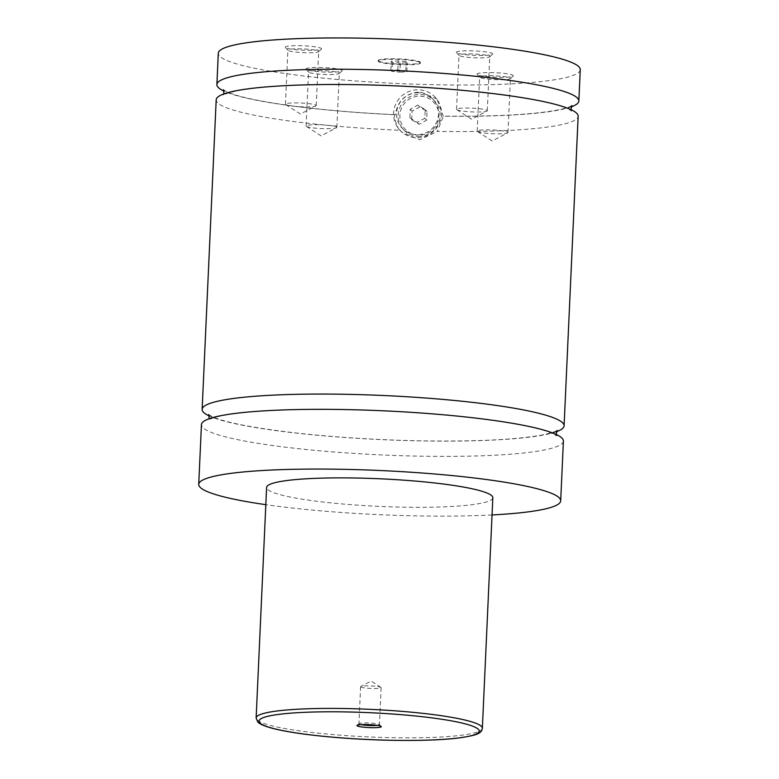 <?xml version="1.0" encoding="UTF-8"?>
<svg xmlns="http://www.w3.org/2000/svg" width="779" height="779" viewBox="0 0 779 779"><rect width="100%" height="100%" fill="white"/><g stroke="black" fill="none" stroke-linecap="round" stroke-linejoin="round"><path stroke-width="0.58" stroke-dasharray="3.9 2.92" d="M563.402 441.08A181.166 22.075 2.6 0 1 392.791 455.394A181.166 22.075 2.6 0 1 202.744 427.476A181.166 22.075 2.6 0 1 201.44 424.643M556.303 431.761A181.166 22.075 2.6 0 1 382.119 439.648A181.166 22.075 2.6 0 1 209.356 416.005M223.437 89.712L226.728 91.688C236.767 96.43 257.781 101.046 289.769 105.564C321.065 109.79 356.246 112.838 395.294 114.688L395.411 114.756A181.166 22.075 2.6 0 1 224.109 91.172M571.056 106.927A181.166 22.075 2.6 0 1 443.319 116.188L437.331 131.378A181.166 22.075 2.6 0 0 578.154 116.246M571.864 105.535L570.9 106.129C568.446 107.512 563.217 108.963 555.203 110.482C530.382 114.756 493.049 116.636 443.202 116.129L437 99.118L435.101 97.122A24.159 23.789 -43.4 0 0 395.79 104.006A24.159 23.789 -43.4 0 0 416.473 137.679A24.159 23.789 -43.4 0 0 435.101 97.122M437 99.118L420.641 91.873C406.034 92.769 397.621 100.403 395.411 114.756C392.538 113.383 397.592 129.889 400.163 130.268A181.166 22.075 2.6 0 1 216.192 99.819M378.321 60.85A21.14 2.58 2.6 0 1 378.175 60.519A21.14 2.58 2.6 0 1 398.079 58.853A21.14 2.58 2.6 0 1 420.251 62.106A21.14 2.58 2.6 0 1 420.407 62.437A21.14 2.58 2.6 0 1 400.494 64.102A21.14 2.58 2.6 0 1 378.321 60.85M420.222 62.71A21.14 2.58 2.6 0 1 420.378 63.041A21.14 2.58 2.6 0 1 400.474 64.706A21.14 2.58 2.6 0 1 378.302 61.444A21.14 2.58 2.6 0 1 378.146 61.122A21.14 2.58 2.6 0 1 398.05 59.447A21.14 2.58 2.6 0 1 420.222 62.71M418.235 136.403A21.14 20.809 -43.4 0 0 434.536 100.91A21.14 20.809 -43.4 0 0 400.143 106.937A21.14 20.809 -43.4 0 0 418.235 136.403M418.489 135.098A19.631 19.329 136.6 0 1 399.9 115.049A19.631 19.329 136.6 0 1 420.251 96.177A19.631 19.329 136.6 0 1 438.83 116.217A19.631 19.329 136.6 0 1 418.489 135.098M418.518 92.769A21.14 20.809 -43.4 0 0 402.217 128.253A21.14 20.809 -43.4 0 0 436.61 122.225A21.14 20.809 -43.4 0 0 418.518 92.769M400.163 130.268L401.915 132.333L419.803 139.772L437.331 131.378M377.25 725.376A10.263 1.246 -177.4 0 0 379.451 724.704A10.263 1.246 -177.4 0 0 379.373 724.548A10.263 1.246 -177.4 0 0 369.236 722.99A10.263 1.246 -177.4 0 0 359.022 723.623A10.263 1.246 -177.4 0 0 358.934 723.779A10.263 1.246 -177.4 0 0 359.012 723.934A10.263 1.246 -177.4 0 0 361.067 724.645M379.373 724.548L381.165 726.476M360.696 686.883A10.263 1.246 -177.4 0 0 371.466 688.47A10.263 1.246 -177.4 0 0 381.126 687.662A10.263 1.246 -177.4 0 0 381.058 687.497A10.263 1.246 -177.4 0 0 380.921 687.39A10.263 1.246 -177.4 0 0 370.931 685.939A10.263 1.246 -177.4 0 0 360.843 686.484A10.263 1.246 -177.4 0 0 360.619 686.727A10.263 1.246 -177.4 0 0 360.696 686.883M456.465 52.592L456.465 52.592A18.19 2.22 2.6 0 1 472.356 50.839A18.19 2.22 2.6 0 1 492.552 53.673A18.19 2.22 2.6 0 1 492.532 54.228A18.19 2.22 2.6 0 1 474.43 55.348A18.19 2.22 2.6 0 1 456.465 52.592L459.104 55.445A15.395 1.879 2.6 0 1 459.104 55.445A15.395 1.879 2.6 0 1 458.997 55.202A15.395 1.879 2.6 0 1 473.505 53.994A15.395 1.879 2.6 0 1 489.66 56.361A15.395 1.879 2.6 0 1 489.767 56.604A15.395 1.879 2.6 0 1 489.64 56.828A15.395 1.879 2.6 0 1 474.323 57.782A15.395 1.879 2.6 0 1 459.113 55.445M487.196 110.472A15.395 1.879 2.6 0 1 487.313 110.715A15.395 1.879 2.6 0 1 486.972 111.085A15.395 1.879 2.6 0 1 471.84 111.894A15.395 1.879 2.6 0 1 456.854 109.722A15.395 1.879 2.6 0 1 456.65 109.557A15.395 1.879 2.6 0 1 456.543 109.323A15.395 1.879 2.6 0 1 471.042 108.106A15.395 1.879 2.6 0 1 487.196 110.472M285.367 47.461L285.367 47.461A18.19 2.22 2.6 0 1 301.259 45.708A18.19 2.22 2.6 0 1 321.454 48.541A18.19 2.22 2.6 0 1 321.435 49.096A18.19 2.22 2.6 0 1 303.333 50.216A18.19 2.22 2.6 0 1 285.367 47.461L288.006 50.314A15.395 1.879 2.6 0 1 287.909 50.07A15.395 1.879 2.6 0 1 302.408 48.863A15.395 1.879 2.6 0 1 318.562 51.229A15.395 1.879 2.6 0 1 318.669 51.472A15.395 1.879 2.6 0 1 318.543 51.696A15.395 1.879 2.6 0 1 303.226 52.651A15.395 1.879 2.6 0 1 288.016 50.314A15.395 1.879 2.6 0 1 288.006 50.314M316.099 105.34A15.395 1.879 2.6 0 1 316.216 105.584A15.395 1.879 2.6 0 1 315.875 105.954A15.395 1.879 2.6 0 1 300.743 106.762A15.395 1.879 2.6 0 1 285.757 104.59A15.395 1.879 2.6 0 1 285.562 104.425A15.395 1.879 2.6 0 1 285.445 104.191A15.395 1.879 2.6 0 1 299.954 102.974A15.395 1.879 2.6 0 1 316.099 105.34M477.118 74.414A18.19 2.22 2.6 0 1 477.118 74.404A18.19 2.22 2.6 0 1 493.01 72.651A18.19 2.22 2.6 0 1 513.205 75.495A18.19 2.22 2.6 0 1 513.186 76.04A18.19 2.22 2.6 0 1 495.084 77.17A18.19 2.22 2.6 0 1 477.118 74.414L479.757 77.257A15.395 1.879 2.6 0 1 479.757 77.257A15.395 1.879 2.6 0 1 479.65 77.024A15.395 1.879 2.6 0 1 494.159 75.806A15.395 1.879 2.6 0 1 510.313 78.182A15.395 1.879 2.6 0 1 510.42 78.416A15.395 1.879 2.6 0 1 510.294 78.65A15.395 1.879 2.6 0 1 494.977 79.594A15.395 1.879 2.6 0 1 479.767 77.267M507.85 132.294A15.395 1.879 2.6 0 1 507.966 132.537A15.395 1.879 2.6 0 1 507.626 132.907A15.395 1.879 2.6 0 1 492.494 133.715A15.395 1.879 2.6 0 1 477.508 131.534A15.395 1.879 2.6 0 1 477.303 131.378A15.395 1.879 2.6 0 1 477.196 131.135A15.395 1.879 2.6 0 1 491.695 129.918A15.395 1.879 2.6 0 1 507.85 132.294M306.02 69.282A18.19 2.22 2.6 0 1 306.02 69.273A18.19 2.22 2.6 0 1 321.912 67.52A18.19 2.22 2.6 0 1 342.108 70.363A18.19 2.22 2.6 0 1 342.088 70.908A18.19 2.22 2.6 0 1 323.986 72.038A18.19 2.22 2.6 0 1 306.02 69.282L308.659 72.126A15.395 1.879 2.6 0 1 308.562 71.892A15.395 1.879 2.6 0 1 323.061 70.675A15.395 1.879 2.6 0 1 339.216 73.051A15.395 1.879 2.6 0 1 339.323 73.284A15.395 1.879 2.6 0 1 339.196 73.518A15.395 1.879 2.6 0 1 323.879 74.463A15.395 1.879 2.6 0 1 308.669 72.135A15.395 1.879 2.6 0 1 308.659 72.126M336.752 127.162A15.395 1.879 2.6 0 1 336.869 127.405A15.395 1.879 2.6 0 1 336.528 127.775A15.395 1.879 2.6 0 1 321.396 128.584A15.395 1.879 2.6 0 1 306.41 126.402A15.395 1.879 2.6 0 1 306.215 126.247A15.395 1.879 2.6 0 1 306.098 126.003A15.395 1.879 2.6 0 1 320.607 124.786A15.395 1.879 2.6 0 1 336.752 127.162M492.825 497.732A113.228 13.798 2.6 0 1 386.189 506.671A113.228 13.798 2.6 0 1 267.411 489.222A113.228 13.798 2.6 0 1 266.603 487.459M492.046 514.948A181.166 22.075 2.6 0 1 265.814 504.675M580.267 69.701A181.166 22.075 2.6 0 1 409.657 84.005A181.166 22.075 2.6 0 1 219.61 56.088A181.166 22.075 2.6 0 1 218.305 53.264M409.881 117.824L417.174 122.371L424.857 118.272L425.246 109.625L417.953 105.087L410.27 109.177L409.881 117.824L411.682 119.732L412.081 111.085L419.764 106.996L427.048 111.533L426.658 120.18L418.975 124.28L411.682 119.732M417.174 122.371L418.975 124.28M424.857 118.272L426.658 120.18M425.246 109.625L427.048 111.533M417.953 105.087L419.764 106.996M410.27 109.177L412.081 111.085M400.309 63.177L392.295 62.408L391.253 61.298L398.215 60.976L406.229 61.755L407.271 62.856L400.309 63.177L399.9 72.165L391.886 71.386L392.295 62.408M391.886 71.386L390.844 70.285L397.806 69.954L405.82 70.733L406.862 71.834L399.9 72.165M406.862 71.834L407.271 62.856M405.82 70.733L406.229 61.755M397.806 69.954L398.215 60.976M390.844 70.285L391.253 61.298M482.357 728.258A113.228 13.798 2.6 0 1 375.721 737.197A113.228 13.798 2.6 0 1 256.943 719.747A113.228 13.798 2.6 0 1 256.135 717.985M556.187 434.458L556.858 435.909L548.922 432.043C530.275 425.568 496.944 419.998 448.928 415.353C399.004 410.825 349.985 408.887 301.882 409.54C256.242 410.514 226.329 413.445 212.131 418.333L208.431 420.095L209.23 418.703M208.684 414.545L212.18 416.619C225.52 422.646 254.227 428.187 298.318 433.251C338.232 437.574 380.171 440.116 424.127 440.895C476.164 441.586 515.026 439.716 540.714 435.266C558.27 431.702 557.375 429.823 557.112 430.368M570.939 109.625L571.611 111.085L567.891 108.904C544.93 97.307 438.295 85.184 350.842 84.658C301.084 84.181 263.925 86.099 239.367 90.403C222.044 93.947 222.921 95.798 223.183 95.262L223.982 93.87M420.378 63.041L420.407 62.437M378.146 61.122L378.175 60.519M402.217 128.253L403.843 129.976M432.91 99.196L434.536 100.91M401.915 132.333L400.017 130.327M359.022 723.623L357.064 725.385M360.619 686.727L358.934 723.779M381.126 687.662L379.451 724.704M380.921 687.39L371.155 681.08L360.843 686.484M489.64 56.828L492.532 54.228M487.313 110.715L489.767 56.604M456.543 109.323L458.997 55.202M456.854 109.722L471.509 119.197L486.972 111.085M318.543 51.696L321.435 49.096M316.216 105.584L318.669 51.472M285.445 104.191L287.909 50.07M285.757 104.59L300.412 114.065L315.875 105.954M510.294 78.65L513.186 76.04M507.966 132.537L510.42 78.416M477.196 131.135L479.65 77.024M477.508 131.534L492.162 141.009L507.626 132.907M339.196 73.518L342.088 70.908M336.869 127.405L339.323 73.284M306.098 126.003L308.562 71.892M306.41 126.402L321.065 135.877L336.528 127.775"/><path stroke-width="1.17" d="M265.814 504.675A181.166 22.075 2.6 0 1 200.037 487.206A181.166 22.075 2.6 0 1 198.733 484.372L201.44 424.643A181.166 22.075 2.6 0 1 372.06 410.338A181.166 22.075 2.6 0 1 562.097 438.256A181.166 22.075 2.6 0 1 563.402 441.08L560.695 500.809A181.166 22.075 2.6 0 1 492.046 514.948M209.356 416.005A181.166 22.075 2.6 0 1 202.141 409.374A181.166 22.075 2.6 0 1 372.752 395.07A181.166 22.075 2.6 0 1 562.798 422.987A181.166 22.075 2.6 0 1 564.093 425.811A181.166 22.075 2.6 0 1 556.303 431.761M224.109 91.172A181.166 22.075 2.6 0 1 216.883 84.541A181.166 22.075 2.6 0 1 387.504 70.237A181.166 22.075 2.6 0 1 577.551 98.154A181.166 22.075 2.6 0 1 578.846 100.978A181.166 22.075 2.6 0 1 571.056 106.927M202.141 409.374L216.192 99.819A181.166 22.075 2.6 0 1 386.812 85.505A181.166 22.075 2.6 0 1 576.85 113.422A181.166 22.075 2.6 0 1 578.154 116.246L564.093 425.811M381.165 726.476A12.152 1.48 -177.4 0 0 369.158 724.636A12.152 1.48 -177.4 0 0 357.064 725.385A12.152 1.48 -177.4 0 0 357.055 725.746A12.152 1.48 -177.4 0 0 370.551 727.644A12.152 1.48 -177.4 0 0 381.165 726.476L381.165 726.476M361.067 724.645A10.263 1.246 -177.4 0 0 377.25 725.376M256.135 717.985L266.603 487.459A113.228 13.798 2.6 0 1 373.238 478.51A113.228 13.798 2.6 0 1 492.007 495.96A113.228 13.798 2.6 0 1 492.825 497.732L482.357 728.258A113.228 13.798 2.6 0 0 481.539 726.486A113.228 13.798 2.6 0 0 362.771 709.036A113.228 13.798 2.6 0 0 256.135 717.985L257.742 721.919C259.017 723.389 261.812 724.898 266.116 726.418C274.705 729.358 287.967 731.987 305.904 734.324C327.852 737.138 352.05 739.008 378.506 739.953C409.968 740.965 435.773 740.43 455.919 738.326C477.011 735.425 481.451 733.711 482.357 728.258M198.733 484.372A181.166 22.075 2.6 0 1 369.343 470.068A181.166 22.075 2.6 0 1 559.39 497.985A181.166 22.075 2.6 0 1 560.695 500.809M216.883 84.541L218.305 53.264A181.166 22.075 2.6 0 1 388.925 38.95A181.166 22.075 2.6 0 1 578.963 66.867A181.166 22.075 2.6 0 1 580.267 69.701L578.846 100.978M478.413 729.387A110.209 13.428 -177.4 0 0 355.915 712.172A110.209 13.428 -177.4 0 0 259.806 722.834A110.209 13.428 -177.4 0 0 382.304 740.05A110.209 13.428 -177.4 0 0 478.413 729.387M209.23 418.703L208.694 414.564M557.112 430.368L556.187 434.458M571.854 105.535L570.939 109.625M223.982 93.87L223.446 89.731"/></g></svg>
